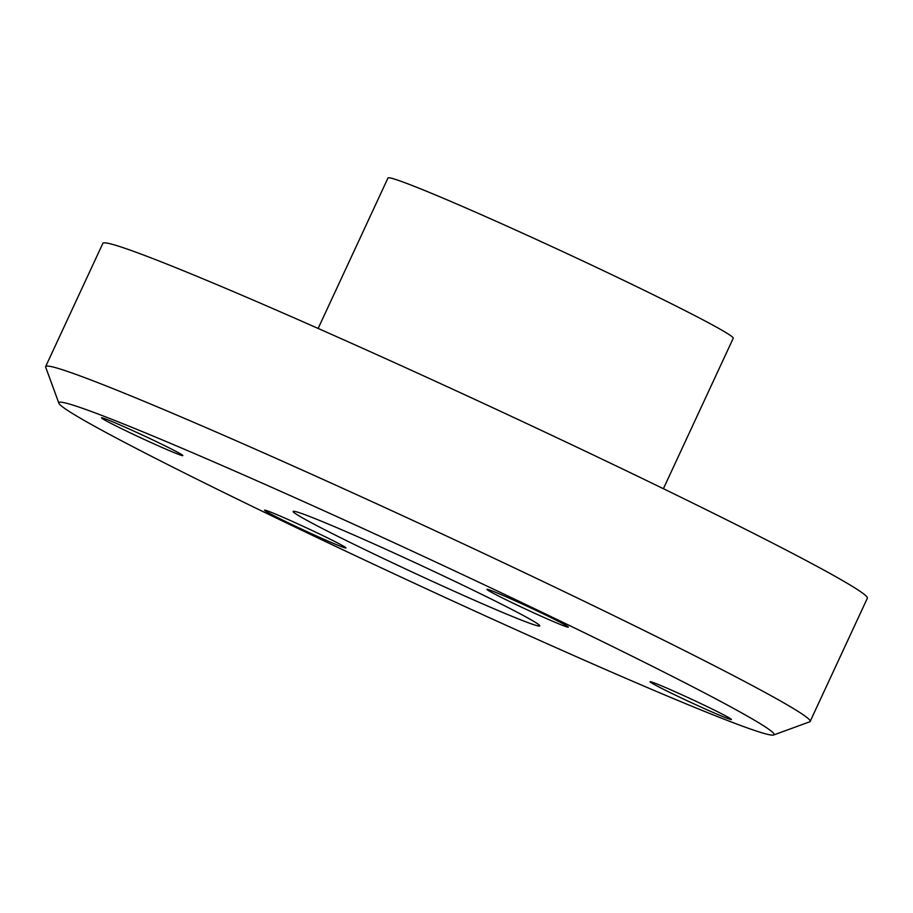 <?xml version="1.0" encoding="UTF-8"?>
<svg xmlns="http://www.w3.org/2000/svg" width="913" height="913" viewBox="0 0 913 913"><rect width="100%" height="100%" fill="white"/><g stroke="black" fill="none" stroke-linecap="round" stroke-linejoin="round"><path stroke-width="1.37" d="M489.939 590.118A44.863 1.609 -155.1 0 0 486.96 589.376A44.863 1.609 -155.1 0 0 519.531 606.232A44.863 1.609 -155.1 0 0 565.364 626.409A44.863 1.609 -155.1 0 0 568.343 627.151A44.863 1.609 -155.1 0 0 535.771 610.283A44.863 1.609 -155.1 0 0 489.939 590.118M653.035 682.479A44.863 1.609 -155.1 0 0 650.067 681.737A44.863 1.609 -155.1 0 0 682.639 698.593A44.863 1.609 -155.1 0 0 728.471 718.771A44.863 1.609 -155.1 0 0 731.45 719.512A44.863 1.609 -155.1 0 0 698.879 702.656A44.863 1.609 -155.1 0 0 653.035 682.479M267.555 510.926A44.863 1.609 -155.1 0 0 264.576 510.173A44.863 1.609 -155.1 0 0 297.147 527.041A44.863 1.609 -155.1 0 0 342.98 547.207A44.863 1.609 -155.1 0 0 345.959 547.948A44.863 1.609 -155.1 0 0 313.387 531.092A44.863 1.609 -155.1 0 0 267.555 510.926M104.447 418.553A44.863 1.609 -155.1 0 0 101.469 417.812A44.863 1.609 -155.1 0 0 134.04 434.668A44.863 1.609 -155.1 0 0 179.884 454.845A44.863 1.609 -155.1 0 0 182.851 455.587A44.863 1.609 -155.1 0 0 150.28 438.731A44.863 1.609 -155.1 0 0 104.447 418.553M282.106 520.821A394.233 14.117 -155.1 0 0 773.608 734.999A394.233 14.117 -155.1 0 0 550.824 616.503A394.233 14.117 -155.1 0 0 58.889 403.238A394.233 14.117 -155.1 0 0 282.106 520.821M58.889 403.238L45.673 367.186A421.429 15.087 24.9 0 1 45.65 366.581A421.429 15.087 24.9 0 1 571.527 595.162A421.429 15.087 24.9 0 1 810.151 721.453A421.429 15.087 24.9 0 1 809.671 721.829L773.608 734.999M663.397 488.706L733.23 338.267A190.315 6.813 -155.1 0 0 625.462 281.227A190.315 6.813 -155.1 0 0 387.979 178.001L318.146 328.44M810.151 721.453L867.35 598.22A421.429 15.087 -155.1 0 0 628.726 471.941A421.429 15.087 -155.1 0 0 102.849 243.36L45.65 366.581M462.788 585.165A135.946 4.873 -155.1 0 0 293.153 511.428A135.946 4.873 -155.1 0 0 370.13 552.16A135.946 4.873 -155.1 0 0 539.766 625.896A135.946 4.873 -155.1 0 0 462.788 585.165"/></g></svg>
